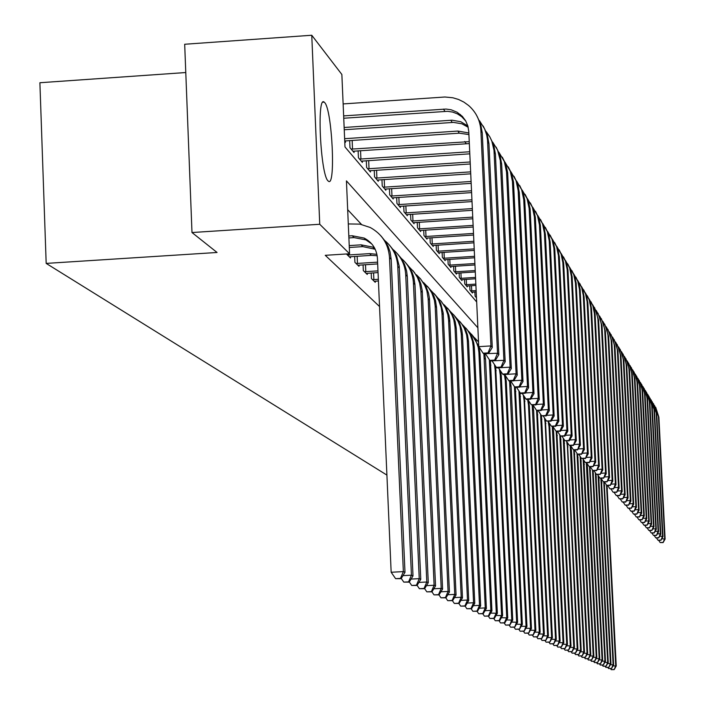<?xml version="1.0" encoding="UTF-8"?>
<svg xmlns="http://www.w3.org/2000/svg" width="705" height="705" viewBox="0 0 705 705"><rect width="100%" height="100%" fill="white"/><g stroke="black" fill="none" stroke-linecap="round" stroke-linejoin="round"><path stroke-width="1.06" d="M328.019 180.859C320.511 174.769 316.615 94.805 324.177 102.119L324.697 102.613C332.17 109.945 335.888 187.768 328.442 181.229L328.019 180.859M185.785 72.536L39.894 82.732L46.177 263.406L386.913 475.091M46.177 263.406L217.061 252.478L191.989 232.535L184.684 44.256L311.76 35.25L341.863 74.474L344.983 146.948L476.677 301.978M344.745 141.494L345.485 142.375L345.415 140.859M349.671 140.559L349.98 147.706L354.069 152.553L353.998 151.09M358.122 150.799L358.422 157.726L362.379 162.423L362.317 161.004M366.309 160.722L366.6 167.438L370.442 171.994L370.381 170.619M374.249 170.346L374.54 176.849L378.259 181.264L378.197 179.934M381.951 179.669L382.233 185.979L385.846 190.271L385.785 188.975M389.433 188.72L389.698 194.844L393.205 199.004L393.152 197.752M396.686 197.506L396.95 203.445L400.361 207.49L400.299 206.274M403.736 206.036L403.991 211.808L407.305 215.73L407.252 214.558M410.583 214.32L410.839 219.925L414.055 223.741L414.002 222.604M417.245 222.375L417.492 227.821L420.621 231.531L420.568 230.42M423.723 230.2L423.961 235.505L427.001 239.11L426.957 238.034M430.024 237.814L430.253 242.969L433.223 246.486L433.17 245.437M436.157 245.225L436.386 250.24L439.268 253.659L439.224 252.646M442.123 252.434L442.352 257.316L445.155 260.656L445.111 259.66M447.939 259.458L448.16 264.216L450.892 267.459L450.848 266.49M453.606 266.296L453.817 270.931L456.488 274.095L456.443 273.152M459.131 272.958L459.334 277.479L461.934 280.564L461.89 279.647M464.507 279.462L464.71 283.859L467.248 286.864L467.203 285.974M469.759 285.789L469.962 290.081L472.429 293.016L472.394 292.143M474.879 291.967L475.073 296.153L476.483 297.827M477.867 327.781L346.437 180.877L349.574 253.774L325.252 255.316L379.546 306.534M361.471 224.41L347.68 209.685M346.411 253.967L350.455 257.951L350.403 256.69M354.668 256.409L354.923 262.339L358.986 266.331L358.933 265.115M363.066 264.842L363.313 270.588L367.252 274.448L367.199 273.276M371.2 273.011L371.447 278.572L375.254 282.326L375.21 281.189M191.989 232.535L319.744 224.269L311.76 35.25M349.574 253.774L319.744 224.269M348.887 237.938L354.051 237.603L365.904 239.903L371.791 243.956M348.808 235.981L352.253 235.761L364.15 238.07C372.266 242.361 376.69 249.121 377.431 258.347L391.16 572.257L403.357 571.605L389.512 257.581C388.446 244.009 381.995 233.972 370.178 227.468L359.894 224.119L348.288 223.943M400.475 578.4L395.602 578.655L401.127 578.682L400.475 578.4L403.357 571.605L404.987 572.337L391.187 259.352L390.085 251.958L388.261 246.68L385.644 241.753L381.017 235.963M404.987 572.337L401.127 578.682M395.602 578.655L391.16 572.257M343.643 115.893L446.062 109.055L451.182 109.804L457.122 112.245L462.33 116.351L465.661 120.819L467.856 125.957L468.772 131.491L478.748 346.657L490.936 345.926L480.889 130.672C480.246 120.581 476.166 112.21 468.666 105.547L463.864 102.084L458.541 99.467L452.839 97.766L444.917 97.008L343.132 103.926M343.74 118.237L447.543 111.319L452.645 112.069L457.439 113.884L461.713 116.695L465.811 121.075M487.983 352.914L483.11 353.214L483.656 353.795L488.521 353.505L487.983 352.914L490.936 345.926L492.275 347.406L482.255 132.866L480.537 123.498L476.395 114.959M492.275 347.406L488.521 353.505M483.11 353.214L478.748 346.657M349.301 247.481L362.828 246.618L375.201 249.253M349.222 245.604L361.092 244.838L372.795 247.12L374.628 248.107M408.583 581.863L403.798 582.118L409.226 582.136L408.583 581.863L411.429 575.183L397.752 266.314C397.091 255.933 392.835 247.402 384.974 240.749M402.987 575.633L411.429 575.183L413.007 575.888L399.242 266.19L396.492 255.562L393.919 250.724L389.371 245.032M413.007 575.888L409.226 582.136M403.798 582.118L401.268 578.461M349.319 256.832L371.315 255.351L377.175 255.721M348.808 253.818L348.86 254.946L369.64 253.624L376.911 254.311M348.86 254.946L347.406 254.954M416.435 585.212L411.72 585.467L417.052 585.476L416.435 585.212L419.237 578.646L405.719 274.765C405.075 264.578 400.907 256.206 393.205 249.658M411.077 579.078L419.237 578.646L420.77 579.325L407.287 276.422L406.626 271.037L404.458 264.172L400.925 257.924L397.453 253.809M420.77 579.325L417.052 585.476M411.72 585.467L409.314 581.986M357.884 265.247L377.677 263.917M357.153 256.25L357.461 263.423L377.598 262.154M357.461 263.423L356.034 263.432M424.031 588.455L419.396 588.701L424.63 588.71L424.031 588.455L426.798 582.004L413.438 282.952C412.804 272.95 408.715 264.727 401.171 258.277M418.902 582.418L426.798 582.004L428.279 582.656L414.954 284.556L413.897 277.523L412.169 272.5L408.688 266.349L405.287 262.304M428.279 582.656L424.63 588.71M419.396 588.701L417.104 585.388M344.146 127.482L452.072 120.203L460.806 121.736L467.856 125.966M344.243 129.755L453.456 122.397L461.846 123.78L468.199 127.279M485.534 353.681L497.536 353.24L487.499 139.872L486.714 135.06L484.635 128.918L479.497 120.714M494.619 360.114L489.825 360.396L490.354 360.96L495.148 360.678L494.619 360.114L497.536 353.24L498.832 354.677L488.935 143.626L487.252 134.417L483.181 126.019M498.832 354.677L495.148 360.678M489.825 360.396L485.542 353.963M344.622 138.691L457.889 131.059L468.843 132.963M344.719 140.965L459.281 133.174L468.913 134.558M492.116 360.854L503.916 360.317L494.011 150.385L491.826 141.106L489.79 136.805L486.186 131.588M501.043 367.067L496.329 367.349L496.84 367.895L501.555 367.613L501.043 367.067L503.916 360.317L505.177 361.709L495.403 154.034L493.747 144.974L489.746 136.726M505.177 361.709L501.555 367.613M496.329 367.349L492.125 361.022M352.148 140.392L352.518 149.037L469.239 141.652M352.518 149.037L351.099 149.037M352.958 151.249L469.327 143.582M498.488 367.798L510.103 367.173L500.312 160.555L497.571 150.015L492.663 142.11M507.265 373.809L502.621 374.082L503.123 374.611L507.759 374.337L507.265 373.809L510.103 367.173L511.31 368.512L501.66 164.115L500.03 155.206L496.1 147.089M511.31 368.512L507.759 374.337M502.621 374.082L498.488 367.86M366.186 273.408L378.056 272.579M365.49 264.683L365.798 271.637L377.977 270.87M365.798 271.637L364.388 271.645M431.389 591.601L426.825 591.839L431.971 591.847L431.389 591.601L434.113 585.247L420.911 290.874L419.616 283.005L417.448 277.444L414.337 272.368L408.891 266.631M426.481 585.643L434.113 585.247L435.549 585.881L422.251 290.68L420.859 283.833L418.902 278.986L412.866 270.526M435.549 585.881L431.971 591.847M426.825 591.839L424.648 588.684M360.546 150.641L360.907 159.013L469.715 151.76M360.907 159.013L359.506 159.013M361.312 161.154L469.803 153.831M513.284 380.33L508.719 380.603L509.195 381.114L513.76 380.841L513.284 380.33L516.078 373.809L506.525 171.95L504.322 161.48L498.928 152.298M507.776 374.293L516.078 373.809L517.259 375.104L507.644 172.602L505.705 163.912L502.26 157.127M517.259 375.104L513.76 380.841M508.719 380.603L504.674 374.522M374.223 281.313L378.426 280.969M373.579 272.861L373.87 279.594L378.347 279.312M373.87 279.594L372.487 279.603M438.519 594.641L434.016 594.87L439.074 594.879L438.519 594.641L441.207 588.393L428.146 298.55L426.877 290.821L424.754 285.358L420.497 278.836L416.364 274.721M433.813 588.781L441.207 588.393L442.599 589.01L429.451 298.338L428.552 293.254L426.155 286.829L420.215 278.501M442.599 589.01L439.074 594.879M434.016 594.87L431.927 591.847M445.428 597.584L440.995 597.822L445.965 597.822L445.428 597.584L448.08 591.433L435.17 305.996L434.403 300.26L431.839 293.024L428.851 288.125L423.608 282.564M440.916 591.812L448.08 591.433L449.429 592.033L436.545 307.45L435.54 300.762L433.892 295.968L430.579 290.099L427.336 286.23M449.429 592.033L445.965 597.822M440.995 597.822L438.968 594.879M452.125 600.448L447.754 600.678L452.654 600.669L452.125 600.448L454.743 594.394L441.973 313.214L441.224 307.583L438.713 300.471L435.778 295.642L430.632 290.169M447.798 594.756L454.743 594.394L456.056 594.967L443.198 312.967L440.704 303.317L437.444 297.545L434.245 293.729M456.056 594.967L452.654 600.669M447.754 600.678L445.798 597.831M458.62 603.216L454.32 603.445L459.131 603.436L458.62 603.216L461.211 597.258L448.583 320.22L447.842 314.686L445.375 307.688L441.356 301.484L437.444 297.554M454.478 597.611L461.211 597.258L462.48 597.822L449.764 319.955L448.909 315.1L446.618 308.966L440.951 301.009M462.48 597.822L459.131 603.436M454.32 603.445L452.425 600.686M464.93 605.912L460.691 606.133L465.423 606.124L464.93 605.912L467.486 600.043L454.998 327.023L453.817 319.806L451.843 314.694L449.023 310.024L444.062 304.719M460.955 600.378L467.486 600.043L468.719 600.589L456.258 328.363L455.298 321.965L453.72 317.382L450.557 311.777L447.463 308.076M468.719 600.589L465.423 606.124M460.691 606.133L458.849 603.454M368.68 160.564L369.032 168.689L470.182 161.974M369.032 168.689L367.649 168.68M369.402 170.76L470.279 163.974M519.127 386.648L514.624 386.913L515.091 387.415L519.585 387.151L519.127 386.648L521.876 380.233L512.438 181.467L510.279 171.2L505.009 162.176M513.848 380.709L521.876 380.233L523.013 381.493L513.522 182.075L511.618 173.536L508.226 166.856M523.013 381.493L519.585 387.151M514.624 386.913L510.711 381.026M376.567 170.187L376.911 178.057L470.64 171.87M376.911 178.057L375.553 178.057M377.254 180.075L470.737 173.818M524.776 392.773L520.352 393.037L520.801 393.522L525.225 393.258L524.776 392.773L527.499 386.463L518.175 190.694L516.06 180.612L510.896 171.747M519.717 386.922L527.499 386.463L528.6 387.688L519.303 192.509L517.752 184.023L514.015 176.285M528.6 387.688L525.225 393.258M520.352 393.037L516.553 387.327M384.216 179.519L384.551 187.151L471.09 181.467M384.551 187.151L383.22 187.151M384.868 189.107L471.178 183.353M530.266 398.722L525.904 398.977L526.335 399.444L530.698 399.189L530.266 398.722L532.945 392.509L523.736 199.647L521.665 189.742L516.606 181.026M525.41 392.949L532.945 392.509L534.02 393.69L524.749 200.185L523.304 193.055L519.629 185.433M534.02 393.69L530.698 399.189M525.904 398.977L522.22 393.434M391.645 188.57L391.971 195.981L471.522 190.782M391.971 195.981L390.658 195.981M392.262 197.876L471.601 192.606M535.588 404.485L531.288 404.732L536.003 404.934L535.588 404.485L538.232 398.369L529.129 208.327L527.102 198.607L522.141 190.033M530.936 398.792L538.232 398.369L539.272 399.515L530.116 208.839L528.301 200.687L525.075 194.316M539.272 399.515L536.003 404.934M531.288 404.732L527.719 399.356M398.863 197.365L399.18 204.556L471.936 199.815M399.18 204.556L397.884 204.556M399.435 206.398L472.024 201.586M540.753 410.081L536.514 410.328L541.158 410.521L540.753 410.081L543.37 404.062L534.372 216.761L532.381 207.208L527.516 198.775M536.285 404.467L543.37 404.062L544.375 405.172L535.324 217.246L533.923 210.328L530.363 202.934M544.375 405.172L541.158 410.521M536.514 410.328L533.05 405.111M471.055 608.53L466.877 608.741L471.539 608.732L471.055 608.53L473.575 602.74L461.229 333.632L460.065 326.53L458.135 321.506L454.258 315.488L450.486 311.672M467.239 603.075L473.575 602.74L474.773 603.268L462.454 334.928L461.863 330.178L459.951 324.115L456.84 318.589L453.791 314.941M474.773 603.268L471.539 608.732M466.877 608.741L465.088 606.141M405.86 205.895L406.177 212.875L472.341 208.592M406.177 212.875L404.899 212.875M406.406 214.672L472.429 210.31M545.767 415.518L541.59 415.756L546.163 415.941L545.767 415.518L548.349 409.587L539.457 224.957L537.501 215.563L532.742 207.27M541.484 409.984L548.349 409.587L549.327 410.671L540.383 225.406L538.999 218.585L535.5 211.306M549.327 410.671L546.163 415.941M541.59 415.756L538.232 410.689M477.012 611.068L472.888 611.279L477.479 611.27L477.012 611.068L479.497 605.366L467.283 340.048L466.578 334.778L464.242 328.116L461.511 323.586L456.725 318.431M473.346 605.683L479.497 605.366L480.66 605.886L468.473 341.308L467.538 335.095L466.005 330.654L463.811 326.503L459.933 321.612M480.66 605.886L477.479 611.27M472.888 611.279L471.151 608.75M412.672 214.179L412.971 220.965L472.738 217.114M412.971 220.965L411.72 220.973M413.183 222.709L472.817 218.788M550.649 420.797L546.525 421.035L551.028 421.211L550.649 420.797L553.196 414.954L544.401 232.914L542.489 223.679L537.809 215.518M546.525 415.342L553.196 414.954L554.148 416.012L545.379 234.474L543.943 226.622L540.488 219.44M554.148 416.012L551.028 421.211M546.525 421.035L543.264 416.109M482.793 613.535L478.73 613.747L483.251 613.729L482.793 613.535L485.251 607.913L473.161 346.287L472.473 341.105L470.173 334.549L467.494 330.081L462.788 325.005M479.277 608.23L485.251 607.913L486.388 608.415L474.324 347.512L473.751 342.903L471.892 337.008L469.733 332.919L465.908 328.098M486.388 608.415L483.251 613.729M478.73 613.747L477.047 611.288M419.29 222.242L419.59 228.834L473.125 225.397M419.59 228.834L418.347 228.834M419.775 230.526L473.196 227.019M555.381 425.926L551.319 426.164L555.76 426.331L555.381 425.926L557.902 420.171L549.213 240.652L547.327 231.566L542.744 223.529M551.425 420.541L557.902 420.171L558.827 421.193L550.156 242.167L548.737 234.43L545.344 227.354M558.827 421.193L555.76 426.331M551.319 426.164L548.146 421.379M488.415 615.932L484.405 616.144L488.856 616.126L488.415 615.932L490.847 610.398L478.889 352.359L478.201 347.248L475.946 340.797L473.311 336.4L468.693 331.385M485.04 610.697L490.847 610.398L491.949 610.883L480.008 353.549L478.959 346.983M478.721 346.181L471.715 334.399M491.949 610.883L488.856 616.126M484.405 616.144L482.775 613.755M425.723 230.068L426.014 236.483L473.496 233.443M426.014 236.483L424.789 236.483M426.181 238.131L473.575 235.029M559.99 430.914L555.981 431.143L560.352 431.31L559.99 430.914L562.475 425.247L553.883 248.169L552.033 239.233L547.538 231.328M556.192 425.608L562.475 425.247L563.374 426.243L554.729 248.539L553.046 240.969L550.059 235.047M563.374 426.243L560.352 431.31M555.981 431.143L552.896 426.499M493.888 618.267L489.931 618.47L494.32 618.452L493.888 618.267L496.285 612.812L483.894 353.778M490.645 613.103L497.36 613.279L485.551 359.418L484.714 353.734M478.519 341.784L477.373 340.533M478.528 341.951L474.43 337.607M497.36 613.279L494.32 618.452M489.931 618.47L488.345 616.152M431.989 237.691L432.271 243.93L473.857 241.277M432.271 243.93L431.063 243.93M432.421 245.534L473.927 242.82M564.476 435.769L560.519 435.998L564.828 436.157L564.476 435.769L566.926 430.182L558.43 255.492L556.615 246.697L552.2 238.907M560.819 430.526L566.926 430.182L567.798 431.152L559.329 256.928L557.946 249.403L554.65 242.529M567.798 431.152L564.828 436.157M560.519 435.998L557.523 431.469M499.211 620.541L495.307 620.744L499.625 620.717L499.211 620.541L501.581 615.157L489.332 359.656M496.091 615.439L502.621 615.615L490.433 360.96M502.621 615.615L499.625 620.717M495.307 620.744L493.764 618.479M438.087 245.102L438.36 251.174L474.209 248.891M438.36 251.174L437.17 251.174M438.484 252.734L474.28 250.398M568.829 440.493L564.934 440.713L569.173 440.863L568.829 440.493L571.253 434.985L562.854 262.613L561.065 253.959L556.73 246.283M565.322 435.32L571.253 434.985L572.108 435.928L563.656 262.939L562.017 255.571L559.118 249.808M572.108 435.928L569.173 440.863M564.934 440.713L562.017 436.316M504.392 622.753L500.541 622.947L504.798 622.929L504.392 622.753L506.736 617.439L495.139 369.596L494.443 364.52M501.396 617.712L507.75 617.888L495.633 366.3M507.75 617.888L504.798 622.929M500.541 622.947L499.034 620.752M509.433 624.903L505.635 625.097L509.83 625.079L511.751 619.669L500.277 375.042L499.387 369.217M506.551 619.933L512.738 620.1L501.29 376.118L500.576 371.006M512.738 620.1L509.83 625.079M505.635 625.097L504.172 622.956M514.35 627.001L510.596 627.194L514.729 627.168L516.642 621.828L505.282 380.348L504.383 374.54M511.574 622.092L517.602 622.259L506.269 381.396L505.362 375.553M517.602 622.259L514.729 627.168M510.596 627.194L509.169 625.106M519.136 629.045L515.434 629.239L519.514 629.204L521.4 623.943L509.583 381.088M516.474 624.198L522.335 624.357L511.116 386.543L510.297 381.044M522.335 624.357L519.514 629.204M515.434 629.239L514.042 627.203M523.797 631.037L520.149 631.222L524.167 631.195L526.045 625.996L514.438 386.64M521.242 626.243L526.961 626.401L515.329 387.398M526.961 626.401L524.167 631.195M520.149 631.222L518.792 629.248M528.353 632.984L524.74 633.16L528.706 633.134L530.565 628.005L518.933 390.914M525.886 628.243L531.455 628.402L519.973 392.474M531.455 628.402L528.706 633.134M524.74 633.16L523.427 631.231M532.786 634.87L529.226 635.055L533.139 635.02L534.98 629.962L524.071 400.273L523.295 395.056M530.416 630.199L535.853 630.349L524.335 396.615M535.853 630.349L533.139 635.02M529.226 635.055L527.939 633.169M537.122 636.721L533.597 636.897L537.466 636.871L539.29 631.874L528.486 404.952L527.604 399.365M534.839 632.103L540.136 632.253L529.349 405.877L528.565 400.643M540.136 632.253L537.466 636.871M533.597 636.897L532.346 635.064M541.343 638.527L537.862 638.704L541.678 638.668L543.493 633.733L532.204 405.155M539.149 633.954L544.322 634.103L533.641 410.425L532.83 405.119M544.322 634.103L541.678 638.668M537.862 638.704L536.646 636.906M545.467 640.29L542.03 640.457L545.793 640.422L547.591 635.558L536.567 410.38M543.352 635.769L548.402 635.91L537.289 410.742M548.402 635.91L545.793 640.422M542.03 640.457L540.841 638.712M549.503 642.008L546.102 642.176L549.821 642.14L551.601 637.329L540.559 414.196M547.459 637.54L552.394 637.681L541.475 415.58M552.394 637.681L549.821 642.14M546.102 642.176L544.939 640.466M553.434 643.683L550.076 643.859L553.742 643.815L555.514 639.065L545.115 422.586L544.436 417.88M551.477 639.268L556.289 639.409L545.353 419.255M556.289 639.409L553.742 643.815M550.076 643.859L548.939 642.184M557.276 645.331L553.954 645.498L557.585 645.454L559.338 640.757L549.036 426.745L548.199 421.449M555.39 640.96L560.087 641.092L549.803 427.565L549.116 422.833M560.087 641.092L557.585 645.454M553.954 645.498L552.843 643.868M561.039 646.926L557.752 647.093L561.33 647.058L563.075 642.414L552.279 426.534M559.215 642.616L563.806 642.749L553.619 431.61L552.826 426.499M563.806 642.749L561.33 647.058M557.752 647.093L556.668 645.498M564.714 648.494L561.462 648.662L564.996 648.618L566.723 644.035L556.201 431.381M562.96 644.229L567.446 644.352L556.809 431.513M567.446 644.352L564.996 648.618M561.462 648.662L560.404 647.102M568.3 650.028L565.084 650.195L568.582 650.151L570.301 645.621L559.788 434.897M566.617 645.806L571.006 645.93L560.598 436.078M571.006 645.93L568.582 650.151M565.084 650.195L564.053 648.671M571.817 651.526L568.635 651.693L572.09 651.649L573.791 647.172L563.251 438.184M570.186 647.349L574.478 647.472L564.071 439.409M574.478 647.472L572.09 651.649M568.635 651.693L567.622 650.204M575.254 652.997L572.108 653.156L575.518 653.112L577.21 648.679L567.366 446.186L566.626 441.383M573.685 648.864L577.88 648.979L567.446 442.617M577.88 648.979L575.518 653.112M572.108 653.156L571.12 651.693M444.018 252.311L444.291 258.224L474.553 256.312M444.291 258.224L443.119 258.233M444.397 259.748L474.624 257.766M573.077 445.093L569.226 445.313L573.412 445.454L575.474 439.656L567.164 269.548L565.41 261.026L561.145 253.465M569.702 439.982L575.474 439.656L576.302 440.572L567.939 269.848L566.327 262.586L563.471 256.902M576.302 440.572L573.412 445.454M569.226 445.313L566.388 441.022M449.799 259.343L450.063 265.098L474.888 263.529M450.063 265.098L448.909 265.098M450.151 266.578L474.959 264.948M577.21 449.57L573.412 449.781L577.536 449.922L579.572 444.212L571.358 276.298L569.631 267.909L565.445 260.462M573.958 444.529L579.572 444.212L580.382 445.102L572.116 276.58L570.521 269.416L567.701 263.802M580.382 445.102L577.536 449.922M573.412 449.781L570.645 445.613M455.43 266.182L455.686 271.786L475.214 270.561M455.686 271.786L454.549 271.795M455.765 273.24L475.285 271.945M581.237 453.932L577.492 454.143L581.554 454.276L583.573 448.644L575.447 282.881L573.747 274.615L569.631 267.274M578.109 448.953L583.573 448.644L584.366 449.517L576.179 283.137L574.61 276.069L571.834 270.535M584.366 449.517L581.554 454.276M577.492 454.143L574.795 450.081M460.92 272.853L461.176 278.316L475.531 277.418M461.176 278.316L460.048 278.316M461.229 279.726L475.602 278.766M585.159 458.179L581.458 458.391L585.467 458.514L587.468 452.962L579.431 289.288L577.756 281.145L573.711 273.91M582.154 453.262L587.468 452.962L588.234 453.817L580.144 289.526L578.928 283.525L575.853 277.091M588.234 453.817L585.467 458.514M581.458 458.391L578.831 454.425M466.269 279.347L466.516 284.679L475.849 284.097M466.516 284.679L465.406 284.679M466.56 286.054L475.91 285.41M588.983 462.321L585.326 462.533L589.283 462.647L591.266 457.175L583.308 295.536L581.669 287.517L577.686 280.379M586.084 457.466L591.266 457.175L592.015 458.003L584.075 296.77L582.806 289.834L579.774 283.481M592.015 458.003L589.283 462.647M585.326 462.533L582.771 458.664M471.495 285.684L471.733 290.874L476.148 290.601M471.733 290.874L470.632 290.883M471.76 292.223L476.21 291.888M592.711 466.366L589.107 466.569L593.011 466.684L594.976 461.282L587.098 301.634L585.485 293.729L581.563 286.688M589.926 461.563L594.976 461.282L595.699 462.092L587.847 302.833L586.586 295.985L583.599 289.72M595.699 462.092L593.011 466.684M589.107 466.569L586.613 462.797M476.439 296.937L475.734 296.937M596.351 470.305L592.782 470.499L596.641 470.614L598.589 465.282L590.79 307.583L589.204 299.784L585.344 292.848M593.663 465.564L598.589 465.282L599.294 466.075L591.521 308.755L590.279 301.987L587.327 295.8M599.294 466.075L596.641 470.614M592.782 470.499L590.349 466.833M599.902 474.148L596.377 474.342L600.184 474.447L602.114 469.195L594.394 313.381L592.826 305.697L589.036 298.849M597.311 469.459L602.114 469.195L602.801 469.962L595.108 314.527L593.883 307.847L590.966 301.731M602.801 469.962L600.184 474.447M596.377 474.342L594.007 470.764M603.365 477.902L599.885 478.096L603.639 478.193L605.551 473.011L597.91 319.048L596.368 311.469L592.641 304.71M600.871 473.266L605.551 473.011L606.229 473.76L598.607 320.158L594.526 307.521M606.229 473.76L603.639 478.193M599.885 478.096L597.567 474.597M606.749 481.559L603.304 481.753L607.014 481.85L608.909 476.73L601.347 324.573L599.832 317.1L596.157 310.429M604.344 476.985L608.909 476.73L609.569 477.47L602.026 325.666L597.99 313.179M609.569 477.47L607.014 481.85M603.304 481.753L601.048 478.342M610.054 485.137L606.652 485.331L610.31 485.419L612.187 480.369L604.705 329.975L603.207 322.599L599.585 316.016M607.736 480.616L612.187 480.369L612.83 481.083L605.366 331.042L601.383 318.704M612.83 481.083L610.31 485.419M606.652 485.331L604.441 481.991M613.279 488.635L609.913 488.821L613.526 488.909L615.394 483.921L607.983 335.245L606.503 327.975L602.942 321.48M611.041 484.159L615.394 483.921L616.02 484.617L608.626 336.285L604.687 324.097M616.02 484.617L613.526 488.909M609.913 488.821L607.763 485.56M616.426 492.046L613.103 492.231L616.681 492.319L618.523 487.393L611.182 340.4L609.728 333.218L606.212 326.812M614.275 487.622L618.523 487.393L619.14 488.072L611.817 341.423L607.93 329.376M619.14 488.072L616.681 492.319M613.103 492.231L610.997 489.05M619.51 495.386L616.223 495.562L619.748 495.65L621.581 490.786L614.311 345.441L612.874 338.356L609.42 332.02M617.43 491.015L621.581 490.786L622.18 491.447L614.927 346.437L611.085 334.531M622.18 491.447L619.748 495.65M616.223 495.562L614.161 492.46M622.524 498.647L619.272 498.823L622.762 498.902L624.568 494.099L617.368 350.367L615.959 343.37L612.548 337.113M620.523 494.32L624.568 494.099L625.159 494.751L617.977 351.337L614.178 339.563M625.159 494.751L622.762 498.902M619.272 498.823L617.263 495.782M625.467 501.837L622.251 502.013L625.696 502.092L627.494 497.342L620.365 355.179L618.972 348.279L615.606 342.092M623.537 497.563L627.494 497.342L628.067 497.977L620.955 356.131L617.201 344.498M628.067 497.977L625.696 502.092M622.251 502.013L620.285 499.043M628.349 504.956L625.168 505.133L628.569 505.203L630.349 500.515L623.29 359.894L621.916 353.073L618.602 346.966M626.489 500.726L630.349 500.515L630.922 501.14L623.872 360.828L620.162 349.319M630.922 501.14L628.569 505.203M625.168 505.133L623.246 502.224M631.16 508.005L628.014 508.182L631.389 508.252L633.152 503.617L626.155 364.503L624.797 357.77L621.528 351.733M629.371 503.819L633.152 503.617L633.707 504.225L626.719 365.41L623.053 354.033M633.707 504.225L631.389 508.252M628.014 508.182L626.137 505.335M578.611 654.434L575.5 654.584L578.875 654.548L580.55 650.169L570.204 445.639M577.104 650.336L581.211 650.459L571.473 450.539L570.724 445.727M581.211 650.459L578.875 654.548M575.5 654.584L574.531 653.165M633.918 510.993L630.808 511.169L634.139 511.231L635.892 506.648L628.957 369.015L627.617 362.361L624.392 356.404M632.191 506.851L635.892 506.648L636.43 507.248L629.512 369.905L625.881 358.651M636.43 507.248L634.139 511.231M630.808 511.169L628.966 508.384M581.907 655.835L578.823 655.994L582.163 655.95L583.828 651.614L573.764 450.134M580.453 651.79L584.471 651.905L574.267 450.107M584.471 651.905L582.163 655.95M578.823 655.994L577.88 654.592M636.624 513.919L633.539 514.086L636.835 514.148L638.571 509.618L631.698 373.43L630.376 366.856L627.194 360.969M634.949 509.821L638.571 509.618L639.1 510.209L632.244 374.302L628.657 363.172M639.1 510.209L636.835 514.148M633.539 514.086L631.742 511.363M585.124 657.21L582.083 657.36L585.379 657.324L587.027 653.041L577.007 453.412M583.731 653.2L587.662 653.315L577.712 454.381M587.662 653.315L585.379 657.324M582.083 657.36L581.158 655.994M639.259 516.783L636.218 516.95L639.47 517.003L641.189 512.526L634.385 377.757L633.081 371.262L629.944 365.437M637.655 512.72L641.189 512.526L641.709 513.108L634.914 378.611L631.372 367.596M641.709 513.108L639.47 517.003M636.218 516.95L634.456 514.28M588.278 658.558L585.265 658.708L588.534 658.664L590.164 654.425L580.118 456.373M586.939 654.592L590.781 654.707L580.85 457.474M590.781 654.707L588.534 658.664M585.265 658.708L584.357 657.368M641.85 519.585L638.836 519.744L642.052 519.805L643.762 515.381L637.02 381.987L635.725 375.571L632.632 369.817M640.299 515.566L643.762 515.381L644.273 515.937L637.54 382.824L634.033 371.923M644.273 515.937L642.052 519.805M638.836 519.744L637.109 517.135M591.372 659.88L588.384 660.03L591.618 659.977L593.24 655.791L583.158 459.255M590.076 655.95L593.848 656.055L583.89 460.356M593.848 656.055L591.618 659.977M588.384 660.03L587.503 658.717M644.388 522.326L641.4 522.493L644.582 522.546L646.274 518.166L639.594 386.137L638.325 379.792L635.267 374.099M642.889 518.351L646.274 518.166L646.776 518.721L640.105 386.957L636.633 376.17M646.776 518.721L644.582 522.546M641.4 522.493L639.708 519.929M594.394 661.167L591.442 661.316L594.641 661.272L596.245 657.122L586.313 462.815M593.152 657.28L596.844 657.386L587.521 467.556L586.851 463.167M596.844 657.386L594.641 661.272M591.442 661.316L590.578 660.03M646.864 525.022L643.912 525.181L647.067 525.234L648.741 520.898L642.114 390.2L640.863 383.925L637.84 378.303M645.419 521.083L648.741 520.898L649.226 521.444L642.616 391.002L639.179 380.33M649.226 521.444L647.067 525.234M643.912 525.181L642.255 522.669M597.364 662.436L594.438 662.577L597.602 662.533L599.197 658.435L589.53 466.877M596.166 658.585L599.779 658.69L589.979 466.851M599.779 658.69L597.602 662.533M594.438 662.577L593.592 661.325M649.296 527.657L646.37 527.807L649.49 527.86L651.156 523.577L644.59 394.183L643.348 387.979L640.369 382.418M647.904 523.753L651.156 523.577L651.632 524.106L645.084 394.967L641.682 384.401M651.632 524.106L649.49 527.86M646.37 527.807L644.749 525.357M600.272 663.678L597.373 663.819L600.501 663.775L602.088 659.713L592.508 470.076M599.118 659.862L602.66 659.968L593.116 470.808M602.66 659.968L600.501 663.775M597.373 663.819L596.545 662.585M651.684 530.239L648.785 530.389L651.869 530.442L653.526 526.203L647.014 398.078L645.789 391.954L642.845 386.446M650.336 526.379L653.526 526.203L653.993 526.723L647.498 398.854L644.132 388.393M653.993 526.723L651.869 530.442M648.785 530.389L647.199 527.983M603.119 664.894L600.255 665.035L603.348 664.991L604.916 660.973L595.328 472.755M602.008 661.114L605.48 661.22L595.981 473.742M605.48 661.22L603.348 664.991M600.255 665.035L599.435 663.828M654.02 532.768L651.156 532.918L654.205 532.971L655.844 528.776L649.393 401.903L648.177 395.849L645.278 390.403M652.724 528.944L655.844 528.776L656.302 529.288L649.86 402.661L646.538 392.315M656.302 529.288L654.205 532.971M651.156 532.918L649.596 530.565M605.912 666.084L603.075 666.225L606.133 666.181L607.692 662.198L598.078 475.364M604.846 662.339L608.248 662.444L598.73 476.351M608.248 662.444L606.133 666.181M603.075 666.225L602.273 665.044M656.311 535.245L653.473 535.403L656.496 535.447L658.117 531.297L651.72 405.657L650.53 399.664L647.657 394.28M655.06 531.464L658.117 531.297L658.567 531.799L652.187 406.397L648.891 396.148M658.567 531.799L656.496 535.447M653.473 535.403L651.949 533.086M608.653 667.256L605.842 667.388L608.873 667.344L610.424 663.405L600.871 478.351M607.622 663.546L610.962 663.643L601.418 478.898M610.962 663.643L608.873 667.344M605.842 667.388L605.057 666.234M611.341 668.402L608.556 668.534L611.552 668.49L613.094 664.595L603.788 482.035M610.345 664.727L613.623 664.824L604.203 482.009M613.623 664.824L611.552 668.49M608.556 668.534L607.789 667.397M613.976 669.521L611.217 669.662L614.187 669.609L615.712 665.758L606.538 485.155M613.024 665.89L616.232 665.987L607.04 485.604M616.232 665.987L614.187 669.609M611.217 669.662L610.46 668.543M658.558 537.686L655.747 537.836L658.734 537.88L660.347 533.773L654.011 409.341L649.984 398.078M657.351 533.932L660.347 533.773L660.788 534.258L654.46 410.063L651.2 399.92M660.788 534.258L658.734 537.88M655.747 537.836L654.249 535.571M660.761 540.074L657.976 540.224L660.938 540.259L662.541 536.197L656.249 412.945L652.275 401.806M659.598 536.355L662.541 536.197L662.973 536.681L656.69 413.659L653.464 403.613M662.973 536.681L660.938 540.259M657.976 540.224L656.505 537.994M662.929 542.409L660.162 542.559L663.097 542.594L664.683 538.576L658.444 416.488L654.522 405.463M661.801 538.735L665.106 539.052L658.884 417.184L655.685 407.234M665.106 539.052L663.097 542.594M660.162 542.559L658.726 540.383M352.253 235.761L354.051 237.603M389.512 257.581L391.187 259.352M443.463 109.09L444.952 111.355M480.889 130.672L482.255 132.866M361.092 244.838L362.828 246.618M397.752 266.314L399.365 268.032M369.64 253.624L371.315 255.351M405.719 274.765L407.287 276.422M413.438 282.952L414.954 284.556M450.795 120.255L452.231 122.441M487.613 141.502L488.935 143.626M457.889 131.059L459.281 133.174M494.126 151.98L495.403 154.034M464.762 141.52L466.111 143.564M500.427 162.124L501.66 164.115M420.911 290.874L422.374 292.425M506.525 171.95L507.723 173.871M428.146 298.55L429.565 300.057M435.17 305.996L436.545 307.45M441.973 313.214L443.313 314.633M448.583 320.22L449.878 321.595M454.998 327.023L456.258 328.363M512.438 181.467L513.601 183.335M518.175 190.694L519.303 192.509M523.736 199.647L524.828 201.401M529.129 208.327L530.195 210.037M534.372 216.761L535.403 218.418M461.229 333.632L462.454 334.928M539.457 224.957L540.462 226.561M467.283 340.048L468.473 341.308M544.401 232.914L545.379 234.474M473.161 346.287L474.324 347.512M549.213 240.652L550.156 242.167M478.889 352.359L480.008 353.549M553.883 248.169L554.8 249.649M484.45 358.263L485.551 359.418M558.43 255.492L559.329 256.928M489.869 364L490.936 365.137M562.854 262.613L563.727 264.014M495.139 369.596L496.179 370.698M500.277 375.042L501.29 376.118M505.282 380.348L506.269 381.396M510.156 385.52L511.116 386.543M514.914 390.561L515.848 391.557M519.55 395.479L520.466 396.448M524.071 400.273L524.961 401.215M528.486 404.952L529.349 405.877M532.786 409.517L533.641 410.425M536.999 413.976L537.827 414.857M541.105 418.338L541.916 419.193M545.115 422.586L545.908 423.432M549.036 426.745L549.803 427.565M552.87 430.808L553.619 431.61M556.615 434.782L557.347 435.567M560.272 438.669L560.995 439.435M563.859 442.467L564.564 443.216M567.366 446.186L568.054 446.917M567.164 269.548L568.01 270.914M571.358 276.298L572.187 277.629M575.447 282.881L576.249 284.177M579.431 289.288L580.215 290.557M583.308 295.536L584.075 296.77M587.098 301.634L587.847 302.833M590.79 307.583L591.521 308.755M594.394 313.381L595.108 314.527M597.91 319.048L598.607 320.158M601.347 324.573L602.026 325.666M604.705 329.975L605.366 331.042M607.983 335.245L608.626 336.285M611.182 340.4L611.817 341.423M614.311 345.441L614.927 346.437M617.368 350.367L617.977 351.337M620.365 355.179L620.955 356.131M623.29 359.894L623.872 360.828M626.155 364.503L626.719 365.41M570.794 449.825L571.473 450.539M628.957 369.015L629.512 369.905M574.152 453.385L574.813 454.09M631.698 373.43L632.244 374.302M577.439 456.875L578.091 457.563M634.385 377.757L634.914 378.611M580.664 460.286L581.299 460.964M637.02 381.987L637.54 382.824M583.819 463.634L584.436 464.295M639.594 386.137L640.105 386.957M586.904 466.913L587.521 467.556M642.114 390.2L642.616 391.002M589.935 470.12L590.534 470.755M644.59 394.183L645.084 394.967M592.905 473.266L593.487 473.892M647.014 398.078L647.498 398.854M595.813 476.351L596.386 476.968M649.393 401.903L649.86 402.661M598.668 479.382L599.232 479.973M651.72 405.657L652.187 406.397M601.462 482.343L602.017 482.934M604.203 485.251L604.749 485.833M606.899 488.107L607.428 488.68M654.011 409.341L654.46 410.063M656.249 412.945L656.69 413.659M658.444 416.488L658.884 417.184M324.177 102.119L322.881 102.207M364.15 238.07L365.904 239.903M460.286 114.448L461.713 116.695M372.795 247.12L374.487 248.891M467.345 125.534L468.032 126.609"/></g></svg>
